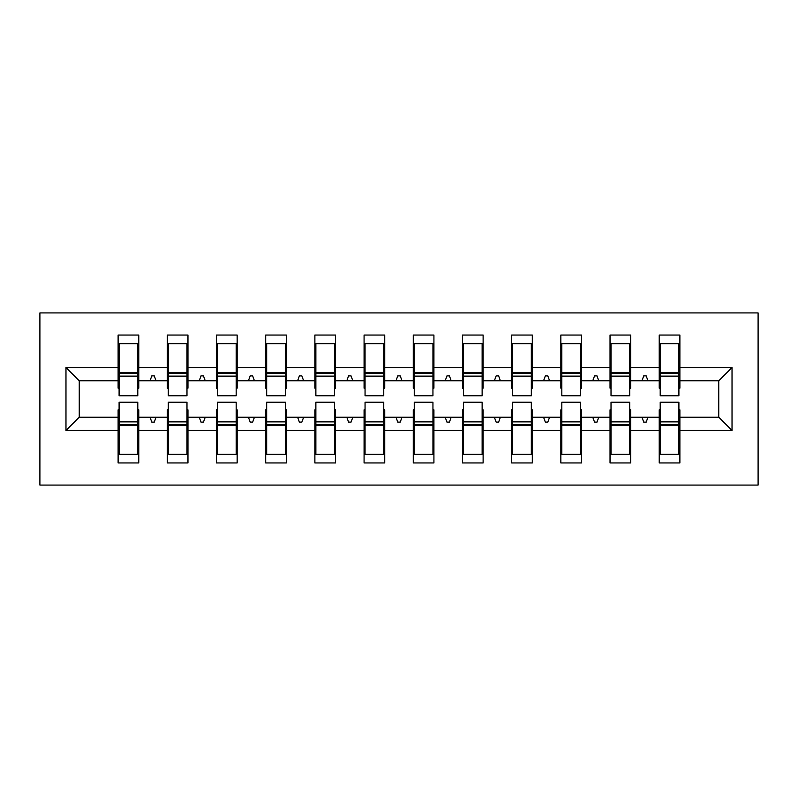 <?xml version="1.0" encoding="UTF-8"?>
<svg xmlns="http://www.w3.org/2000/svg" width="798" height="798" viewBox="0 0 798 798"><rect width="100%" height="100%" fill="white"/><g stroke="black" fill="none" stroke-linecap="round" stroke-linejoin="round"><path stroke-width="1.2" d="M39.9 485.084L758.1 485.084L758.1 312.916L39.9 312.916L39.9 485.084M660.205 409.823L659.228 409.823L659.228 417.204L630.689 417.204L630.689 409.823L629.712 409.823M732.025 430.481L718.749 417.204L718.749 380.796L732.025 367.519L732.025 430.481L679.886 430.481L679.886 462.95L659.228 462.95L659.228 417.204M718.749 380.796L679.886 380.796L679.886 335.05L659.228 335.05L659.228 367.519L630.689 367.519L630.689 388.177L629.712 388.177M660.205 388.177L659.228 388.177L659.228 367.519M611.019 409.823L610.031 409.823L610.031 417.204L581.503 417.204L581.503 409.823L580.515 409.823M659.228 430.481L630.689 430.481L630.689 462.95L610.031 462.95L610.031 417.204M630.689 367.519L630.689 335.05L610.031 335.05L610.031 367.519L581.503 367.519L581.503 388.177L580.515 388.177M611.019 388.177L610.031 388.177L610.031 367.519M561.822 409.823L560.844 409.823L560.844 417.204L532.306 417.204L532.306 409.823L531.328 409.823M610.031 430.481L581.503 430.481L581.503 462.95L560.844 462.95L560.844 417.204M581.503 367.519L581.503 335.05L560.844 335.05L560.844 367.519L532.306 367.519L532.306 388.177L531.328 388.177M561.822 388.177L560.844 388.177L560.844 367.519M512.635 409.823L511.648 409.823L511.648 417.204L483.119 417.204L483.119 409.823L482.132 409.823M560.844 430.481L532.306 430.481L532.306 462.95L511.648 462.95L511.648 417.204M532.306 367.519L532.306 335.05L511.648 335.05L511.648 367.519L483.119 367.519L483.119 388.177L482.132 388.177M512.635 388.177L511.648 388.177L511.648 367.519M463.439 409.823L462.461 409.823L462.461 417.204L433.922 417.204L433.922 409.823L432.945 409.823M511.648 430.481L483.119 430.481L483.119 462.95L462.461 462.95L462.461 417.204M483.119 367.519L483.119 335.05L462.461 335.05L462.461 367.519L433.922 367.519L433.922 388.177L432.945 388.177M463.439 388.177L462.461 388.177L462.461 367.519M414.252 409.823L413.264 409.823L413.264 417.204L384.736 417.204L384.736 409.823L383.748 409.823M462.461 430.481L433.922 430.481L433.922 462.95L413.264 462.95L413.264 417.204M433.922 367.519L433.922 335.05L413.264 335.05L413.264 367.519L384.736 367.519L384.736 388.177L383.748 388.177M414.252 388.177L413.264 388.177L413.264 367.519M365.055 409.823L364.078 409.823L364.078 417.204L335.539 417.204L335.539 409.823L334.561 409.823M413.264 430.481L384.736 430.481L384.736 462.95L364.078 462.95L364.078 417.204M384.736 367.519L384.736 335.05L364.078 335.05L364.078 367.519L335.539 367.519L335.539 388.177L334.561 388.177M365.055 388.177L364.078 388.177L364.078 367.519M315.868 409.823L314.881 409.823L314.881 417.204L286.352 417.204L286.352 409.823L285.365 409.823M364.078 430.481L335.539 430.481L335.539 462.95L314.881 462.95L314.881 417.204M335.539 367.519L335.539 335.05L314.881 335.05L314.881 367.519L286.352 367.519L286.352 388.177L285.365 388.177M315.868 388.177L314.881 388.177L314.881 367.519M266.672 409.823L265.694 409.823L265.694 417.204L237.156 417.204L237.156 409.823L236.178 409.823M314.881 430.481L286.352 430.481L286.352 462.95L265.694 462.95L265.694 417.204M286.352 367.519L286.352 335.05L265.694 335.05L265.694 367.519L237.156 367.519L237.156 388.177L236.178 388.177M266.672 388.177L265.694 388.177L265.694 367.519M217.485 409.823L216.497 409.823L216.497 417.204L187.969 417.204L187.969 409.823L186.981 409.823M265.694 430.481L237.156 430.481L237.156 462.95L216.497 462.95L216.497 417.204M237.156 367.519L237.156 335.05L216.497 335.05L216.497 367.519L187.969 367.519L187.969 388.177L186.981 388.177M217.485 388.177L216.497 388.177L216.497 367.519M168.288 409.823L167.311 409.823L167.311 417.204L138.772 417.204L138.772 462.95L118.114 462.95L118.114 417.204L79.251 417.204L65.975 430.481L65.975 367.519L79.251 380.796L79.251 417.204M216.497 430.481L187.969 430.481L187.969 462.95L167.311 462.95L167.311 417.204M187.969 367.519L187.969 335.05L167.311 335.05L167.311 367.519L138.772 367.519L138.772 335.05L118.114 335.05L118.114 367.519L65.975 367.519M168.288 388.177L167.311 388.177L167.311 367.519M119.102 409.823L118.114 409.823L118.114 417.204M119.102 388.177L118.114 388.177L118.114 367.519M678.899 409.823L679.886 409.823L679.886 430.481M679.886 380.796L679.886 388.177L678.899 388.177M630.689 430.481L630.689 417.204M581.503 430.481L581.503 417.204M532.306 430.481L532.306 417.204M483.119 430.481L483.119 417.204M433.922 430.481L433.922 417.204M384.736 430.481L384.736 417.204M335.539 430.481L335.539 417.204M286.352 430.481L286.352 417.204M237.156 430.481L237.156 417.204M187.969 430.481L187.969 417.204M732.025 367.519L679.886 367.519M167.311 430.481L138.772 430.481M118.114 430.481L65.975 430.481M641.941 380.796L647.976 380.796L646.19 375.878L643.727 375.878L641.941 380.796L630.689 380.796M659.228 380.796L647.976 380.796M641.941 417.204L643.727 422.122L646.19 422.122L647.976 417.204M592.744 380.796L598.789 380.796L596.994 375.878L594.54 375.878L592.744 380.796L581.503 380.796M610.031 380.796L598.789 380.796M592.744 417.204L594.54 422.122L596.994 422.122L598.789 417.204M543.558 380.796L549.593 380.796L547.807 375.878L545.343 375.878L543.558 380.796L532.306 380.796M560.844 380.796L549.593 380.796M543.558 417.204L545.343 422.122L547.807 422.122L549.593 417.204M494.361 380.796L500.406 380.796L498.61 375.878L496.156 375.878L494.361 380.796L483.119 380.796M511.648 380.796L500.406 380.796M494.361 417.204L496.156 422.122L498.61 422.122L500.406 417.204M445.174 380.796L451.209 380.796L449.424 375.878L446.96 375.878L445.174 380.796L433.922 380.796M462.461 380.796L451.209 380.796M445.174 417.204L446.96 422.122L449.424 422.122L451.209 417.204M395.978 380.796L402.022 380.796L400.227 375.878L397.773 375.878L395.978 380.796L384.736 380.796M413.264 380.796L402.022 380.796M395.978 417.204L397.773 422.122L400.227 422.122L402.022 417.204M346.791 380.796L352.826 380.796L351.04 375.878L348.576 375.878L346.791 380.796L335.539 380.796M364.078 380.796L352.826 380.796M346.791 417.204L348.576 422.122L351.04 422.122L352.826 417.204M297.594 380.796L303.639 380.796L301.844 375.878L299.39 375.878L297.594 380.796L286.352 380.796M314.881 380.796L303.639 380.796M297.594 417.204L299.39 422.122L301.844 422.122L303.639 417.204M248.407 380.796L254.442 380.796L252.657 375.878L250.193 375.878L248.407 380.796L237.156 380.796M265.694 380.796L254.442 380.796M248.407 417.204L250.193 422.122L252.657 422.122L254.442 417.204M199.211 380.796L205.256 380.796L203.46 375.878L201.006 375.878L199.211 380.796L187.969 380.796M216.497 380.796L205.256 380.796M199.211 417.204L201.006 422.122L203.46 422.122L205.256 417.204M150.024 380.796L156.059 380.796L154.273 375.878L151.81 375.878L150.024 380.796L138.772 380.796L138.772 367.519M167.311 380.796L156.059 380.796M150.024 417.204L151.81 422.122L154.273 422.122L156.059 417.204M137.795 409.823L138.772 409.823L138.772 417.204M138.772 380.796L138.772 388.177L137.795 388.177M118.114 380.796L79.251 380.796M718.749 417.204L679.886 417.204M118.114 343.659L119.102 343.659L118.114 343.659M119.102 376.127L119.102 343.659L138.772 343.659L137.795 343.659L137.795 395.798L119.102 395.798L119.102 376.127L137.795 376.127M137.795 421.873L137.795 454.341L118.114 454.341L119.102 454.341L119.102 402.202L137.795 402.202L137.795 421.873L119.102 421.873M167.311 343.659L168.288 343.659L167.311 343.659M168.288 376.127L168.288 343.659L187.969 343.659L186.981 343.659L186.981 395.798L168.288 395.798L168.288 376.127L186.981 376.127M186.981 421.873L186.981 454.341L167.311 454.341L168.288 454.341L168.288 402.202L186.981 402.202L186.981 421.873L168.288 421.873M216.497 343.659L217.485 343.659L216.497 343.659M217.485 376.127L217.485 343.659L237.156 343.659L236.178 343.659L236.178 395.798L217.485 395.798L217.485 376.127L236.178 376.127M236.178 421.873L236.178 454.341L216.497 454.341L217.485 454.341L217.485 402.202L236.178 402.202L236.178 421.873L217.485 421.873M265.694 343.659L266.672 343.659L265.694 343.659M266.672 376.127L266.672 343.659L286.352 343.659L285.365 343.659L285.365 395.798L266.672 395.798L266.672 376.127L285.365 376.127M285.365 421.873L285.365 454.341L265.694 454.341L266.672 454.341L266.672 402.202L285.365 402.202L285.365 421.873L266.672 421.873M314.881 343.659L315.868 343.659L314.881 343.659M315.868 376.127L315.868 343.659L335.539 343.659L334.561 343.659L334.561 395.798L315.868 395.798L315.868 376.127L334.561 376.127M334.561 421.873L334.561 454.341L314.881 454.341L315.868 454.341L315.868 402.202L334.561 402.202L334.561 421.873L315.868 421.873M364.078 343.659L365.055 343.659L364.078 343.659M365.055 376.127L365.055 343.659L384.736 343.659L383.748 343.659L383.748 395.798L365.055 395.798L365.055 376.127L383.748 376.127M383.748 421.873L383.748 454.341L364.078 454.341L365.055 454.341L365.055 402.202L383.748 402.202L383.748 421.873L365.055 421.873M413.264 343.659L414.252 343.659L413.264 343.659M414.252 376.127L414.252 343.659L433.922 343.659L432.945 343.659L432.945 395.798L414.252 395.798L414.252 376.127L432.945 376.127M432.945 421.873L432.945 454.341L413.264 454.341L414.252 454.341L414.252 402.202L432.945 402.202L432.945 421.873L414.252 421.873M462.461 343.659L463.439 343.659L462.461 343.659M463.439 376.127L463.439 343.659L483.119 343.659L482.132 343.659L482.132 395.798L463.439 395.798L463.439 376.127L482.132 376.127M482.132 421.873L482.132 454.341L462.461 454.341L463.439 454.341L463.439 402.202L482.132 402.202L482.132 421.873L463.439 421.873M511.648 343.659L512.635 343.659L511.648 343.659M512.635 376.127L512.635 343.659L532.306 343.659L531.328 343.659L531.328 395.798L512.635 395.798L512.635 376.127L531.328 376.127M531.328 421.873L531.328 454.341L511.648 454.341L512.635 454.341L512.635 402.202L531.328 402.202L531.328 421.873L512.635 421.873M560.844 343.659L561.822 343.659L560.844 343.659M561.822 376.127L561.822 343.659L581.503 343.659L580.515 343.659L580.515 395.798L561.822 395.798L561.822 376.127L580.515 376.127M580.515 421.873L580.515 454.341L560.844 454.341L561.822 454.341L561.822 402.202L580.515 402.202L580.515 421.873L561.822 421.873M610.031 343.659L611.019 343.659L610.031 343.659M611.019 376.127L611.019 343.659L630.689 343.659L629.712 343.659L629.712 395.798L611.019 395.798L611.019 376.127L629.712 376.127M629.712 421.873L629.712 454.341L610.031 454.341L611.019 454.341L611.019 402.202L629.712 402.202L629.712 421.873L611.019 421.873M659.228 343.659L660.205 343.659L659.228 343.659M660.205 376.127L660.205 343.659L679.886 343.659L678.899 343.659L678.899 395.798L660.205 395.798L660.205 376.127L678.899 376.127M678.899 421.873L678.899 454.341L659.228 454.341L660.205 454.341L660.205 402.202L678.899 402.202L678.899 421.873L660.205 421.873M119.102 442.042L118.114 442.042M138.772 442.042L137.795 442.042M137.795 424.825L119.102 424.825M137.795 355.958L138.772 355.958M118.114 355.958L119.102 355.958M119.102 373.175L137.795 373.175M186.981 355.958L187.969 355.958M167.311 355.958L168.288 355.958M168.288 373.175L186.981 373.175M236.178 355.958L237.156 355.958M216.497 355.958L217.485 355.958M217.485 373.175L236.178 373.175M285.365 355.958L286.352 355.958M265.694 355.958L266.672 355.958M266.672 373.175L285.365 373.175M334.561 355.958L335.539 355.958M314.881 355.958L315.868 355.958M315.868 373.175L334.561 373.175M168.288 442.042L167.311 442.042M187.969 442.042L186.981 442.042M186.981 424.825L168.288 424.825M217.485 442.042L216.497 442.042M237.156 442.042L236.178 442.042M236.178 424.825L217.485 424.825M266.672 442.042L265.694 442.042M286.352 442.042L285.365 442.042M285.365 424.825L266.672 424.825M315.868 442.042L314.881 442.042M335.539 442.042L334.561 442.042M334.561 424.825L315.868 424.825M383.748 355.958L384.736 355.958M364.078 355.958L365.055 355.958M365.055 373.175L383.748 373.175M365.055 442.042L364.078 442.042M384.736 442.042L383.748 442.042M383.748 424.825L365.055 424.825M432.945 355.958L433.922 355.958M413.264 355.958L414.252 355.958M414.252 373.175L432.945 373.175M414.252 442.042L413.264 442.042M433.922 442.042L432.945 442.042M432.945 424.825L414.252 424.825M482.132 355.958L483.119 355.958M462.461 355.958L463.439 355.958M463.439 373.175L482.132 373.175M463.439 442.042L462.461 442.042M483.119 442.042L482.132 442.042M482.132 424.825L463.439 424.825M531.328 355.958L532.306 355.958M511.648 355.958L512.635 355.958M512.635 373.175L531.328 373.175M512.635 442.042L511.648 442.042M532.306 442.042L531.328 442.042M531.328 424.825L512.635 424.825M580.515 355.958L581.503 355.958M560.844 355.958L561.822 355.958M561.822 373.175L580.515 373.175M561.822 442.042L560.844 442.042M581.503 442.042L580.515 442.042M580.515 424.825L561.822 424.825M629.712 355.958L630.689 355.958M610.031 355.958L611.019 355.958M611.019 373.175L629.712 373.175M611.019 442.042L610.031 442.042M630.689 442.042L629.712 442.042M629.712 424.825L611.019 424.825M678.899 355.958L679.886 355.958M659.228 355.958L660.205 355.958M660.205 373.175L678.899 373.175M660.205 442.042L659.228 442.042M679.886 442.042L678.899 442.042M678.899 424.825L660.205 424.825M137.795 425.573L119.102 425.573M119.102 372.427L137.795 372.427M168.288 372.427L186.981 372.427M217.485 372.427L236.178 372.427M266.672 372.427L285.365 372.427M315.868 372.427L334.561 372.427M186.981 425.573L168.288 425.573M236.178 425.573L217.485 425.573M285.365 425.573L266.672 425.573M334.561 425.573L315.868 425.573M365.055 372.427L383.748 372.427M383.748 425.573L365.055 425.573M414.252 372.427L432.945 372.427M432.945 425.573L414.252 425.573M463.439 372.427L482.132 372.427M482.132 425.573L463.439 425.573M512.635 372.427L531.328 372.427M531.328 425.573L512.635 425.573M561.822 372.427L580.515 372.427M580.515 425.573L561.822 425.573M611.019 372.427L629.712 372.427M629.712 425.573L611.019 425.573M660.205 372.427L678.899 372.427M678.899 425.573L660.205 425.573"/></g></svg>
